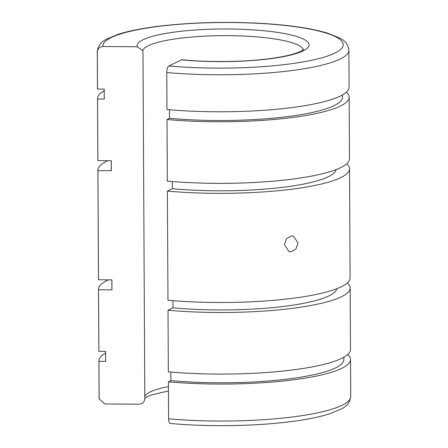 <?xml version="1.0" encoding="UTF-8"?>
<svg xmlns="http://www.w3.org/2000/svg" width="448" height="448" viewBox="0 0 448 448"><rect width="100%" height="100%" fill="white"/><g stroke="black" fill="none" stroke-linecap="round" stroke-linejoin="round"><path stroke-width="0.67" d="M97.311 52.063C97.636 48.67 99.523 46.822 102.978 46.519L137.239 46.766L142.643 50.49L142.99 52.388L144.805 398.653C144.474 402.052 142.57 403.9 139.11 404.197L104.854 403.956L99.165 398.944L98.93 361.34L105.633 361.385L105.582 351.4L98.879 351.35L98.554 289.766L111.966 289.862L111.916 279.871L98.504 279.776L97.933 170.621L111.345 170.716L111.294 160.726L97.877 160.63L97.558 99.042L104.261 99.092L104.21 89.102L97.507 89.057L97.311 52.063A125.815 23.884 -0.3 0 1 97.278 51.554L97.474 88.547A125.815 23.884 -0.3 0 0 97.507 89.057M104.171 89.102L104.216 98.498A119.123 22.613 -0.3 0 0 104.261 99.092M104.177 90.815A125.815 23.884 -0.3 0 0 97.524 98.532L97.849 160.121A125.815 23.884 -0.3 0 0 97.877 160.63M97.524 98.532A125.815 23.884 -0.3 0 0 97.558 99.042M111.238 160.726L111.283 170.038A112.431 21.347 -0.3 0 0 111.345 170.716M105.549 353.108A125.815 23.884 -0.3 0 0 98.902 360.83A125.815 23.884 -0.3 0 0 98.93 361.34M105.543 351.4L105.594 360.797A119.123 22.613 -0.3 0 0 105.633 361.385M108.522 279.849A125.815 23.884 -0.3 0 0 98.526 289.257L98.846 350.84A125.815 23.884 -0.3 0 0 98.879 351.35M98.526 289.257A125.815 23.884 -0.3 0 0 98.554 289.766M111.86 279.871L111.91 289.184A112.431 21.347 -0.3 0 0 111.966 289.862M284.39 244.681L286.412 238.874L291.267 235.984L293.563 236.163L297.959 242.978L296.066 248.825L291.351 251.754L289.022 251.569L284.39 244.681M107.901 160.703A125.815 23.884 -0.3 0 0 97.899 170.111L98.47 279.266A125.815 23.884 -0.3 0 0 98.504 279.776M97.899 170.111A125.815 23.884 -0.3 0 0 97.933 170.621M172.312 181.53L172.351 188.698L167.39 191.094A125.815 23.884 -0.3 0 0 349.53 168.79A125.815 23.884 -0.3 0 0 346.724 163.811M167.39 191.094L167.966 300.25A125.815 23.884 -0.3 0 0 350.101 277.95L349.53 168.79M170.828 372.042L170.873 380.615L168.392 381.814L168.582 418.807C168.728 422.139 169.439 423.662 170.722 423.371M172.939 300.675L172.978 307.843L168.017 310.24L168.336 371.829A125.815 23.884 -0.3 0 0 350.476 349.524L350.151 287.935A125.815 23.884 -0.3 0 0 347.346 282.957M169.45 109.749L169.495 118.322L167.02 119.521L167.339 181.104A125.815 23.884 -0.3 0 0 349.474 158.805L349.154 97.216A125.815 23.884 -0.3 0 0 346.349 92.238M303.677 49.358L302.316 50.434C300.866 51.369 298.508 52.377 295.238 53.463C288.663 55.586 279.714 57.372 268.391 58.811C242.984 62.065 208.337 62.434 181.978 59.724L168.851 65.934C167.574 66.881 166.88 69.082 166.774 72.537L166.964 109.53A125.815 23.884 -0.3 0 0 349.098 87.231L348.908 50.238C348.124 44.52 344.932 40.393 339.321 37.862L327.337 33.074C310.346 28.028 286.978 24.724 257.23 23.162C222.242 21.515 189.202 22.568 158.122 26.309C141.562 28.386 128.111 31.102 117.774 34.451L106.719 39.088C101.147 41.675 98 45.83 97.278 51.554M172.978 307.843A112.431 21.347 -0.3 0 0 336.7 288.77M168.017 310.24A125.815 23.884 -0.3 0 0 350.151 287.935M170.873 380.615A119.123 22.613 -0.3 0 0 343.834 359.548L343.823 357.246M168.392 381.814A125.815 23.884 -0.3 0 0 350.526 359.514A125.815 23.884 -0.3 0 0 347.721 354.53M172.351 188.698A112.431 21.347 -0.3 0 0 336.078 169.624M167.02 119.521A125.815 23.884 -0.3 0 0 349.154 97.216M169.495 118.322A119.123 22.613 -0.3 0 0 342.462 97.25L342.451 94.948M168.851 65.934A120.126 22.803 -0.3 0 0 287.33 64.254A120.126 22.803 -0.3 0 0 324.554 32.598A120.126 22.803 -0.3 0 0 158.799 26.37A120.126 22.803 -0.3 0 0 102.978 46.519M166.774 72.537A125.815 23.884 -0.3 0 0 290.405 70.734A125.815 23.884 -0.3 0 0 348.908 50.238M168.414 386.613A80.31 15.249 -0.3 0 0 144.794 396.508M303.302 49.728A80.31 15.249 -0.3 0 0 290.942 42.398A80.31 15.249 -0.3 0 0 180.13 38.231A80.31 15.249 -0.3 0 0 142.806 50.994M181.518 59.814A85.994 16.324 -0.3 0 0 269.069 58.873A85.994 16.324 -0.3 0 0 295.719 36.21A85.994 16.324 -0.3 0 0 177.055 31.752A85.994 16.324 -0.3 0 0 137.239 46.766M99.159 398.944L99.092 397.824A125.815 23.884 -0.3 0 0 99.126 398.334M168.582 418.807A125.815 23.884 -0.3 0 0 292.219 417.004A125.815 23.884 -0.3 0 0 350.722 396.502C350 402.226 346.858 406.375 341.286 408.968L329.89 413.717C319.586 417.021 306.253 419.698 289.878 421.753C254.57 426.25 207.581 426.922 170.274 423.461M168.437 390.908L152.37 394.727L148.305 396.267L144.805 398.244M98.902 360.83L99.092 397.824M350.526 359.514L350.722 396.502"/></g></svg>
